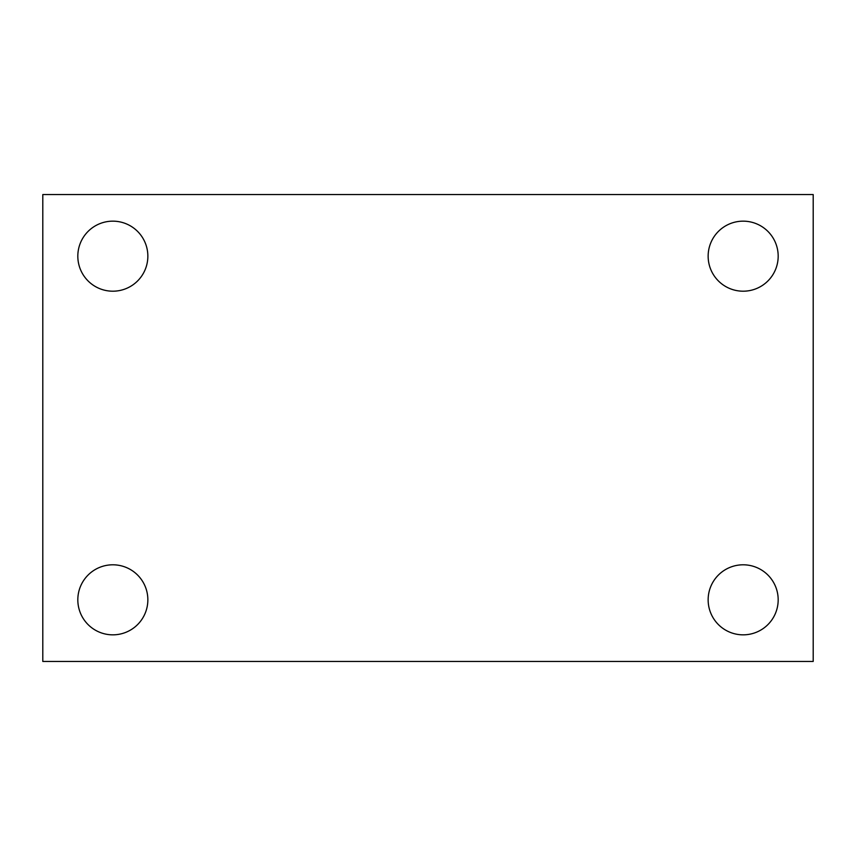 <?xml version="1.0" encoding="UTF-8"?>
<svg xmlns="http://www.w3.org/2000/svg" width="856" height="856" viewBox="0 0 856 856"><rect width="100%" height="100%" fill="white"/><g stroke="black" fill="none" stroke-linecap="round" stroke-linejoin="round"><path stroke-width="1.28" d="M42.8 194.547L813.2 194.547L813.2 661.453L42.8 661.453L42.8 194.547M112.832 564.8A35.021 35.021 0 0 1 147.853 599.821A35.021 35.021 0 0 1 112.832 634.842A35.021 35.021 0 0 1 77.821 599.821A35.021 35.021 0 0 1 112.832 564.8M743.168 564.8A35.021 35.021 0 0 1 778.179 599.821A35.021 35.021 0 0 1 743.168 634.842A35.021 35.021 0 0 1 708.147 599.821A35.021 35.021 0 0 1 743.168 564.8M743.168 221.158A35.021 35.021 0 0 1 778.179 256.179A35.021 35.021 0 0 1 743.168 291.2A35.021 35.021 0 0 1 708.147 256.179A35.021 35.021 0 0 1 743.168 221.158M112.832 221.158A35.021 35.021 0 0 1 147.853 256.179A35.021 35.021 0 0 1 112.832 291.2A35.021 35.021 0 0 1 77.821 256.179A35.021 35.021 0 0 1 112.832 221.158"/></g></svg>
